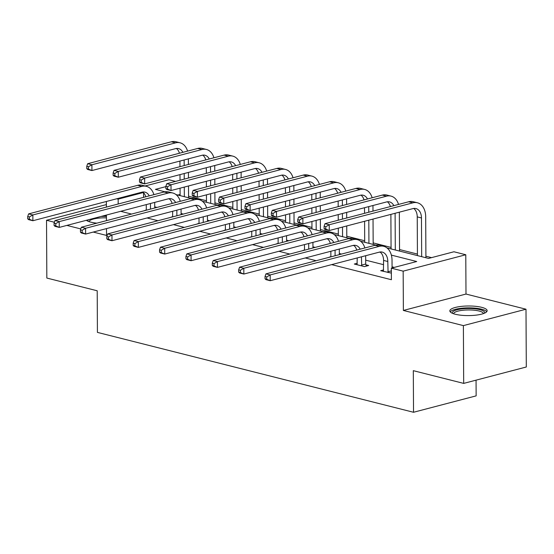 <?xml version="1.0" encoding="UTF-8"?>
<svg xmlns="http://www.w3.org/2000/svg" width="554" height="554" viewBox="0 0 554 554"><rect width="100%" height="100%" fill="white"/><g stroke="black" fill="none" stroke-linecap="round" stroke-linejoin="round"><path stroke-width="0.83" d="M481.689 307.332A18.656 4.799 -0.3 0 0 461.344 306.39A18.656 4.799 -0.3 0 0 449.834 310.891A18.656 4.799 -0.3 0 0 455.291 314.25A18.656 4.799 -0.3 0 0 475.637 315.191A18.656 4.799 -0.3 0 0 487.146 310.697A18.656 4.799 -0.3 0 0 481.689 307.332M86.348 220.305A18.656 4.799 -0.3 0 0 90.835 222.147A18.656 4.799 -0.3 0 0 96.874 223.158M386.955 247.894L428.567 258.413L453.948 251.765L465.782 254.757L403.167 271.155L391.339 268.164L416.719 261.516L391.359 255.11M465.99 294.049L403.374 310.448L463.386 325.613L463.684 383.396L526.3 366.997L525.995 309.215L465.99 294.049L465.782 254.757M476.059 380.155L476.142 395.868L413.526 412.273L97.421 332.386L97.206 290.781L46.834 278.053L46.529 220.263L54.396 222.251M145.065 185.992L168.949 179.738L175.542 181.407M431.524 257.638L425.901 256.218M417.432 254.078L399.531 249.549M391.062 247.409L373.161 242.887M364.691 240.748L346.79 236.226M338.321 234.086L320.42 229.557M311.95 227.417L294.049 222.895M285.58 220.755L267.679 216.233M259.21 214.093L241.309 209.564M232.839 207.425L214.938 202.903M206.469 200.763L188.568 196.241M463.386 325.613L525.995 309.215M106.375 204.592L46.529 220.263M180.105 194.475L177.882 195.056M120.689 211.309L131.589 214.066M147.059 217.971L157.959 220.727M173.43 224.633L184.33 227.389M199.8 231.302L210.7 234.058M226.171 237.964L237.07 240.72M252.541 244.633L263.441 247.382M278.911 251.294L289.811 254.051M305.282 257.956L316.182 260.712M331.652 264.625L391.394 279.722L391.339 268.164M394.296 267.388L392.066 266.827M383.597 264.687L365.695 260.165M341.569 254.064L339.325 253.497M315.198 247.403L312.955 246.835M288.828 240.734L286.584 240.166M262.457 234.072L260.214 233.504M236.087 227.41L233.843 226.842M209.717 220.741L207.473 220.173M183.346 214.079L181.103 213.512M156.976 207.411L154.732 206.85M146.291 209.945L143.86 210.852M172.661 216.607L170.23 217.514M199.031 223.276L196.601 224.176M225.402 229.938L222.971 230.845M251.772 236.6L249.342 237.507M278.143 243.268L275.712 244.169M304.513 249.93L302.082 250.837M330.883 256.599L328.453 257.499M357.254 263.261L354.304 264.036L364.449 266.599L368.68 265.491L365.931 264.791M383.624 269.923L380.674 270.698L391.359 273.115M403.374 310.448L403.167 271.155M118.189 204.004L118.168 199.128L116.742 198.768M93.238 232.071L106.541 235.429L106.5 228.594M106.458 220.644L106.43 215.042M106.389 207.092L106.361 201.49M66.868 225.409L80.766 228.92M463.684 383.396L413.312 370.668L413.526 412.273M165.861 186.636L155.397 189.378L164.96 191.795M175.992 194.579L191.331 198.457M202.362 201.247L217.701 205.125M228.733 207.909L244.072 211.787M255.103 214.578L270.442 218.449M281.474 221.24L296.812 225.118M307.844 227.902L323.183 231.78M334.214 234.571L349.553 238.442M360.585 241.232L375.924 245.11M143.341 192.536L118.168 199.128M380.515 252.368L379.469 252.098M354.144 245.699L353.099 245.436M327.774 239.037L326.728 238.774M301.404 232.375L300.358 232.105M275.033 225.707L273.988 225.443M248.663 219.045L247.617 218.782M222.292 212.383L221.247 212.113M195.922 205.714L194.876 205.451M169.552 199.052L168.506 198.789M143.576 197.349L143.548 192.737M150.508 209.107L150.48 203.505M146.291 210.208L146.263 204.606M154.711 202.397L154.739 207.999M145.757 196.781A11.959 8.185 104.2 0 0 142.717 192.016M149.227 195.874A11.959 8.185 104.2 0 0 144.94 192.127A11.959 8.185 104.2 0 0 141.949 192.169L32.88 220.734L28.656 219.668L27.714 218.83L29.404 219.259L29.39 216.946L27.7 216.517L27.714 218.83M27.7 216.517L28.621 213.892L137.69 185.32A17.943 12.278 -75.8 0 1 142.177 185.265L146.401 186.331A17.943 12.278 -75.8 0 1 153.894 194.648M28.621 213.892L32.852 214.959L141.914 186.386A17.943 12.278 -75.8 0 1 146.401 186.331M29.39 216.946L32.852 214.959L32.88 220.734L29.404 219.259M188.374 158.859L188.402 164.462M188.443 172.412L188.471 178.014M188.512 185.964L188.575 197.764M180.105 195.624L180.071 188.18M180.029 180.23L180.002 174.628M179.96 166.678L179.925 161.076M184.337 196.691L184.281 187.072M184.24 179.122L184.212 173.52M184.17 165.57L184.143 159.968M179.42 153.243A11.959 8.185 104.2 0 0 176.38 148.479M182.889 152.336A11.959 8.185 104.2 0 0 178.603 148.597A11.959 8.185 104.2 0 0 175.611 148.631L91.929 170.549L87.698 169.482L86.763 168.645L88.453 169.074L88.439 166.761L86.749 166.338L86.763 168.645M86.749 166.338L87.67 163.707L171.352 141.782A17.943 12.278 -75.8 0 1 175.84 141.727L180.064 142.793A17.943 12.278 -75.8 0 1 187.557 151.11M87.67 163.707L91.895 164.773L175.576 142.856A17.943 12.278 -75.8 0 1 180.064 142.793M88.439 166.761L91.895 164.773L91.929 170.549L88.453 169.074M88.1 221.261A16.149 4.155 179.7 0 1 88.197 219.82M106.444 217.881A14.951 3.85 -0.3 0 0 89.616 220.762A14.951 3.85 -0.3 0 0 89.111 221.642M106.437 215.797A18.538 4.771 -0.3 0 0 103.66 215.769M100.973 216.476A16.149 4.155 179.7 0 1 106.437 216.413M452.549 313.363A16.149 4.155 179.7 0 1 461.177 308.973A16.149 4.155 179.7 0 1 479.923 309.651A16.149 4.155 179.7 0 1 484.452 313.197M483.448 313.592A14.951 3.85 -0.3 0 0 479.078 311.023A14.951 3.85 -0.3 0 0 463.012 310.247A14.951 3.85 -0.3 0 0 453.56 313.744M486.737 311.701A18.538 4.771 -0.3 0 0 481.613 309.208A18.538 4.771 -0.3 0 0 462.95 308.114A18.538 4.771 -0.3 0 0 450.25 311.888M176.878 215.769L176.851 210.167M172.661 216.877L172.633 211.275M181.082 209.059L181.11 214.661M172.128 203.443A11.959 8.185 104.2 0 0 169.088 198.678M175.597 202.535A11.959 8.185 104.2 0 0 171.311 198.796A11.959 8.185 104.2 0 0 168.319 198.831L59.25 227.403L55.026 226.33L54.084 225.499L55.774 225.921L55.76 223.608L54.07 223.186L54.084 225.499M54.07 223.186L54.991 220.554L164.06 191.989A17.943 12.278 -75.8 0 1 168.548 191.926L172.772 193A17.943 12.278 -75.8 0 1 180.265 201.31M54.991 220.554L59.223 221.621L168.284 193.055A17.943 12.278 -75.8 0 1 172.772 193M55.76 223.608L59.223 221.621L59.25 227.403L55.774 225.921M203.249 222.438L203.221 216.836M199.031 223.539L199.004 217.937M207.452 215.728L207.48 221.33M198.498 210.111A11.959 8.185 104.2 0 0 195.458 205.34M201.968 209.197A11.959 8.185 104.2 0 0 197.681 205.458A11.959 8.185 104.2 0 0 194.689 205.499L85.621 234.065L81.396 232.999L80.455 232.161L82.144 232.59L82.13 230.277L80.441 229.848L80.455 232.161M80.441 229.848L81.362 227.216L190.431 198.651A17.943 12.278 -75.8 0 1 194.918 198.595L199.142 199.662A17.943 12.278 -75.8 0 1 206.635 207.979M81.362 227.216L85.593 228.29L194.655 199.717A17.943 12.278 -75.8 0 1 199.142 199.662M82.13 230.277L85.593 228.29L85.621 234.065L82.144 232.59M214.744 165.528L214.772 171.131M214.814 179.081L214.841 184.683M214.883 192.633L214.945 204.426M206.476 202.286L206.441 194.842M206.4 186.892L206.372 181.29M206.33 173.34L206.296 167.737M210.707 203.353L210.652 193.741M210.61 185.791L210.582 180.189M210.541 172.239L210.513 166.636M205.79 159.912A11.959 8.185 104.2 0 0 202.75 155.141M209.26 158.998A11.959 8.185 104.2 0 0 204.973 155.258A11.959 8.185 104.2 0 0 201.981 155.293L118.3 177.218L114.069 176.151L113.134 175.313L114.823 175.736L114.81 173.43L113.12 173L113.134 175.313M113.12 173L114.041 170.369L197.723 148.451A17.943 12.278 -75.8 0 1 202.21 148.396L206.434 149.462A17.943 12.278 -75.8 0 1 213.927 157.779M114.041 170.369L118.265 171.435L201.947 149.518A17.943 12.278 -75.8 0 1 206.434 149.462M114.81 173.43L118.265 171.435L118.3 177.218L114.823 175.736M241.115 172.19L241.142 177.792M241.184 185.742L241.212 191.345M241.253 199.295L241.315 211.088M232.846 208.948L232.812 201.511M232.77 193.561L232.742 187.951M232.701 180.002L232.666 174.399M237.077 210.021L237.022 200.403M236.98 192.453L236.953 186.85M236.911 178.9L236.883 173.298M232.161 166.574A11.959 8.185 104.2 0 0 229.121 161.81M235.63 165.667A11.959 8.185 104.2 0 0 231.343 161.92A11.959 8.185 104.2 0 0 228.352 161.962L144.67 183.88L140.439 182.813L139.504 181.975L141.194 182.404L141.18 180.092L139.49 179.662L139.504 181.975M139.49 179.662L140.411 177.031L224.093 155.113A17.943 12.278 -75.8 0 1 228.58 155.058L232.805 156.124A17.943 12.278 -75.8 0 1 240.298 164.441M140.411 177.031L144.636 178.104L228.317 156.18A17.943 12.278 -75.8 0 1 232.805 156.124M141.18 180.092L144.636 178.104L144.67 183.88L141.194 182.404M229.619 229.1L229.591 223.497M225.402 230.208L225.374 224.599M233.823 222.389L233.85 227.992M224.869 216.773A11.959 8.185 104.2 0 0 221.829 212.009M228.338 215.866A11.959 8.185 104.2 0 0 224.051 212.12A11.959 8.185 104.2 0 0 221.06 212.161L111.991 240.727L107.767 239.66L106.825 238.822L108.515 239.252L108.501 236.939L106.811 236.516L106.825 238.822M106.811 236.516L107.732 233.885L216.801 205.312A17.943 12.278 -75.8 0 1 221.288 205.257L225.513 206.323A17.943 12.278 -75.8 0 1 233.005 214.64M107.732 233.885L111.963 234.951L221.025 206.386A17.943 12.278 -75.8 0 1 225.513 206.323M108.501 236.939L111.963 234.951L111.991 240.727L108.515 239.252M255.99 235.762L255.962 230.159M251.772 236.87L251.745 231.267M260.193 229.051L260.221 234.654M251.239 223.435A11.959 8.185 104.2 0 0 248.199 218.671M254.708 222.528A11.959 8.185 104.2 0 0 250.422 218.788A11.959 8.185 104.2 0 0 247.43 218.823L138.362 247.396L134.137 246.322L133.195 245.491L134.885 245.914L134.871 243.608L133.182 243.178L133.195 245.491M133.182 243.178L134.103 240.547L243.171 211.981A17.943 12.278 -75.8 0 1 247.659 211.919L251.883 212.992A17.943 12.278 -75.8 0 1 259.376 221.309M134.103 240.547L138.334 241.613L247.396 213.048A17.943 12.278 -75.8 0 1 251.883 212.992M134.871 243.608L138.334 241.613L138.362 247.396L134.885 245.914M282.36 242.43L282.332 236.828M278.143 243.531L278.115 237.929M286.563 235.72L286.591 241.322M277.609 230.104A11.959 8.185 104.2 0 0 274.569 225.333M281.079 229.19A11.959 8.185 104.2 0 0 276.792 225.45A11.959 8.185 104.2 0 0 273.801 225.492L164.732 254.057L160.508 252.991L159.566 252.153L161.256 252.582L161.242 250.269L159.552 249.84L159.566 252.153M159.552 249.84L160.473 247.209L269.542 218.643A17.943 12.278 -75.8 0 1 274.029 218.588L278.253 219.654A17.943 12.278 -75.8 0 1 285.746 227.971M160.473 247.209L164.704 248.282L273.766 219.709A17.943 12.278 -75.8 0 1 278.253 219.654M161.242 250.269L164.704 248.282L164.732 254.057L161.256 252.582M267.485 178.852L267.513 184.454M267.554 192.404L267.582 198.007M267.624 205.963L267.686 217.757M259.217 215.617L259.182 208.172M259.14 200.223L259.113 194.62M259.071 186.67L259.037 181.068M263.448 216.683L263.392 207.071M263.351 199.115L263.323 193.512M263.282 185.562L263.254 179.96M258.531 173.236A11.959 8.185 104.2 0 0 255.491 168.471M262 172.329A11.959 8.185 104.2 0 0 257.714 168.589A11.959 8.185 104.2 0 0 254.722 168.624L171.041 190.541L166.809 189.475L165.875 188.637L167.564 189.066L167.55 186.753L165.861 186.331L165.875 188.637M165.861 186.331L166.782 183.699L250.463 161.782A17.943 12.278 -75.8 0 1 254.951 161.72L259.175 162.786A17.943 12.278 -75.8 0 1 266.668 171.103M166.782 183.699L171.006 184.766L254.688 162.848A17.943 12.278 -75.8 0 1 259.175 162.786M167.55 186.753L171.006 184.766L171.041 190.541L167.564 189.066M293.855 185.521L293.883 191.123M293.925 199.073L293.952 204.675M293.994 212.625L294.056 224.418M285.587 222.279L285.552 214.834M285.511 206.884L285.483 201.282M285.442 193.332L285.407 187.73M289.818 223.345L289.763 213.733M289.721 205.783L289.694 200.181M289.652 192.231L289.624 186.629M284.901 179.905A11.959 8.185 104.2 0 0 281.861 175.133M288.371 178.99A11.959 8.185 104.2 0 0 284.084 175.251A11.959 8.185 104.2 0 0 281.093 175.293L197.411 197.21L193.18 196.144L192.245 195.306L193.935 195.728L193.921 193.422L192.231 192.993L192.245 195.306M192.231 192.993L193.152 190.361L276.834 168.444A17.943 12.278 -75.8 0 1 281.321 168.388L285.545 169.455A17.943 12.278 -75.8 0 1 293.038 177.772M193.152 190.361L197.376 191.428L281.058 169.51A17.943 12.278 -75.8 0 1 285.545 169.455M193.921 193.422L197.376 191.428L197.411 197.21L193.935 195.728M320.226 192.183L320.254 197.785M320.295 205.735L320.323 211.337M320.364 219.287L320.427 231.087M311.957 228.941L311.923 221.503M311.881 213.553L311.854 207.951M311.812 199.994L311.777 194.392M316.189 230.014L316.133 220.395M316.092 212.445L316.064 206.843M316.022 198.893L315.995 193.291M311.272 186.566A11.959 8.185 104.2 0 0 308.232 181.802M314.741 185.659A11.959 8.185 104.2 0 0 310.455 181.913A11.959 8.185 104.2 0 0 307.463 181.954L223.781 203.872L219.55 202.806L218.615 201.968L220.305 202.397L220.291 200.084L218.601 199.655L218.615 201.968M218.601 199.655L219.523 197.03L303.204 175.106A17.943 12.278 -75.8 0 1 307.692 175.05L311.916 176.117A17.943 12.278 -75.8 0 1 319.409 184.434M219.523 197.03L223.747 198.097L307.428 176.179A17.943 12.278 -75.8 0 1 311.916 176.117M220.291 200.084L223.747 198.097L223.781 203.872L220.305 202.397M346.596 198.844L346.624 204.447M346.666 212.397L346.693 218.006M346.735 225.956L346.797 237.749M338.328 235.609L338.293 228.165M338.252 220.215L338.224 214.613M338.182 206.663L338.148 201.06M342.559 236.676L342.504 227.064M342.462 219.114L342.434 213.512M342.393 205.555L342.365 199.952M337.642 193.228A11.959 8.185 104.2 0 0 334.602 188.464M341.112 192.321A11.959 8.185 104.2 0 0 336.825 188.582A11.959 8.185 104.2 0 0 333.833 188.616L250.152 210.541L245.921 209.467L244.986 208.629L246.675 209.059L246.662 206.746L244.972 206.323L244.986 208.629M244.972 206.323L245.893 203.692L329.575 181.774A17.943 12.278 -75.8 0 1 334.062 181.712L338.286 182.785A17.943 12.278 -75.8 0 1 345.779 191.095M245.893 203.692L250.117 204.758L333.799 182.841A17.943 12.278 -75.8 0 1 338.286 182.785M246.662 206.746L250.117 204.758L250.152 210.541L246.675 209.059M372.967 205.513L372.994 211.116M373.036 219.065L373.167 244.411M364.698 242.271L364.594 221.275M364.553 213.325L364.518 207.722M368.929 243.338L368.805 220.173M368.763 212.224L368.735 206.621M364.013 199.897A11.959 8.185 104.2 0 0 360.973 195.126M367.482 198.983A11.959 8.185 104.2 0 0 363.195 195.243A11.959 8.185 104.2 0 0 360.204 195.285L276.522 217.203L272.291 216.136L271.356 215.298L273.046 215.728L273.032 213.415L271.342 212.985L271.356 215.298M271.342 212.985L272.263 210.354L355.945 188.436A17.943 12.278 -75.8 0 1 360.432 188.381L364.657 189.447A17.943 12.278 -75.8 0 1 372.149 197.764M272.263 210.354L276.488 211.42L360.169 189.503A17.943 12.278 -75.8 0 1 364.657 189.447M273.032 213.415L276.488 211.42L276.522 217.203L273.046 215.728M399.337 212.175L399.538 251.08M391.069 248.94L390.889 214.391M395.3 250.006L395.106 213.283M390.383 206.559A11.959 8.185 104.2 0 0 387.343 201.794M393.852 205.652A11.959 8.185 104.2 0 0 389.566 201.905A11.959 8.185 104.2 0 0 386.574 201.947L302.893 223.864L298.661 222.798L297.727 221.96L299.416 222.389L299.402 220.077L297.713 219.647L297.727 221.96M297.713 219.647L298.634 217.023L382.315 195.098A17.943 12.278 -75.8 0 1 386.803 195.043L391.027 196.109A17.943 12.278 -75.8 0 1 398.52 204.426M298.634 217.023L302.858 218.089L386.54 196.171A17.943 12.278 -75.8 0 1 391.027 196.109M299.402 220.077L302.858 218.089L302.893 223.864L299.416 222.389M324.083 226.316L324.097 228.629L325.787 229.051L325.773 226.738L324.083 226.316L325.004 223.684L329.228 224.751L412.91 202.833A17.943 12.278 -75.8 0 1 417.397 202.778A17.943 12.278 -75.8 0 1 425.694 216.843L425.908 257.742M417.439 255.602L417.238 216.884A11.959 8.185 104.2 0 0 413.713 208.456M421.67 256.668L421.462 217.951A11.959 8.185 104.2 0 0 415.936 208.574A11.959 8.185 104.2 0 0 412.945 208.609L329.263 230.533L325.032 229.46L324.097 228.629M325.004 223.684L408.686 201.767A17.943 12.278 -75.8 0 1 413.173 201.704L417.397 202.778M325.773 226.738L329.228 224.751L329.263 230.533L325.787 229.051M308.73 249.092L308.703 243.49M304.513 250.2L304.485 244.598M312.934 242.382L312.962 247.984M303.98 236.766A11.959 8.185 104.2 0 0 300.94 232.001M307.449 235.859A11.959 8.185 104.2 0 0 303.163 232.119A11.959 8.185 104.2 0 0 300.171 232.154L191.102 260.719L186.878 259.653L185.936 258.815L187.626 259.244L187.612 256.931L185.922 256.509L185.936 258.815M185.922 256.509L186.843 253.877L295.912 225.305A17.943 12.278 -75.8 0 1 300.4 225.249L304.624 226.316A17.943 12.278 -75.8 0 1 312.117 234.633M186.843 253.877L191.075 254.944L300.136 226.378A17.943 12.278 -75.8 0 1 304.624 226.316M187.612 256.931L191.075 254.944L191.102 260.719L187.626 259.244M335.101 255.761L335.073 250.159M330.883 256.862L330.856 251.26M339.304 249.044L339.332 254.653M330.35 243.428A11.959 8.185 104.2 0 0 327.31 238.663M333.82 242.52A11.959 8.185 104.2 0 0 329.533 238.781A11.959 8.185 104.2 0 0 326.541 238.816L217.473 267.388L213.248 266.322L212.307 265.484L213.996 265.906L213.982 263.6L212.293 263.171L212.307 265.484M212.293 263.171L213.214 260.539L322.283 231.974A17.943 12.278 -75.8 0 1 326.77 231.911L330.994 232.985A17.943 12.278 -75.8 0 1 338.487 241.302M213.214 260.539L217.445 261.606L326.507 233.04A17.943 12.278 -75.8 0 1 330.994 232.985M213.982 263.6L217.445 261.606L217.473 267.388L213.996 265.906M361.707 265.906L361.443 256.821M357.046 264.729L357.226 257.922M365.675 255.713L365.716 264.016L366.305 266.107M356.721 250.096A11.959 8.185 104.2 0 0 353.681 245.332M360.19 249.189A11.959 8.185 104.2 0 0 355.903 245.443A11.959 8.185 104.2 0 0 352.912 245.484L243.843 274.05L239.619 272.983L238.677 272.146L240.367 272.575L240.353 270.262L238.663 269.833L238.677 272.146M238.663 269.833L239.584 267.208L348.653 238.636A17.943 12.278 -75.8 0 1 353.14 238.58L357.365 239.647A17.943 12.278 -75.8 0 1 364.857 247.963M239.584 267.208L243.815 268.274L352.877 239.702A17.943 12.278 -75.8 0 1 357.365 239.647M240.353 270.262L243.815 268.274L243.843 274.05L240.367 272.575M361.485 265.124L365.716 264.016M388.077 272.568L387.8 261.488A11.959 8.185 104.2 0 0 382.274 252.112A11.959 8.185 104.2 0 0 379.282 252.146L270.214 280.719L265.989 279.645L265.047 278.807L266.737 279.237L266.723 276.924L265.034 276.501L265.047 278.807M383.416 271.391L383.576 260.422A11.959 8.185 104.2 0 0 380.051 251.994M265.034 276.501L265.955 273.87L270.186 274.936L379.248 246.371A17.943 12.278 -75.8 0 1 383.735 246.308A17.943 12.278 -75.8 0 1 392.031 260.38L392.073 267.97M265.955 273.87L375.023 245.297A17.943 12.278 -75.8 0 1 379.511 245.242L383.735 246.308M266.723 276.924L270.186 274.936L270.214 280.719L266.737 279.237M387.855 271.785L391.353 270.871M137.69 185.32L141.914 186.386M171.352 141.782L175.576 142.856M164.06 191.989L168.284 193.055M190.431 198.651L194.655 199.717M197.723 148.451L201.947 149.518M224.093 155.113L228.317 156.18M216.801 205.312L221.025 206.386M243.171 211.981L247.396 213.048M269.542 218.643L273.766 219.709M250.463 161.782L254.688 162.848M276.834 168.444L281.058 169.51M303.204 175.106L307.428 176.179M329.575 181.774L333.799 182.841M355.945 188.436L360.169 189.503M382.315 195.098L386.54 196.171M417.238 216.884L421.462 217.951M408.686 201.767L412.91 202.833M295.912 225.305L300.136 226.378M322.283 231.974L326.507 233.04M348.653 238.636L352.877 239.702M383.576 260.422L387.8 261.488M375.023 245.297L379.248 246.371"/></g></svg>
